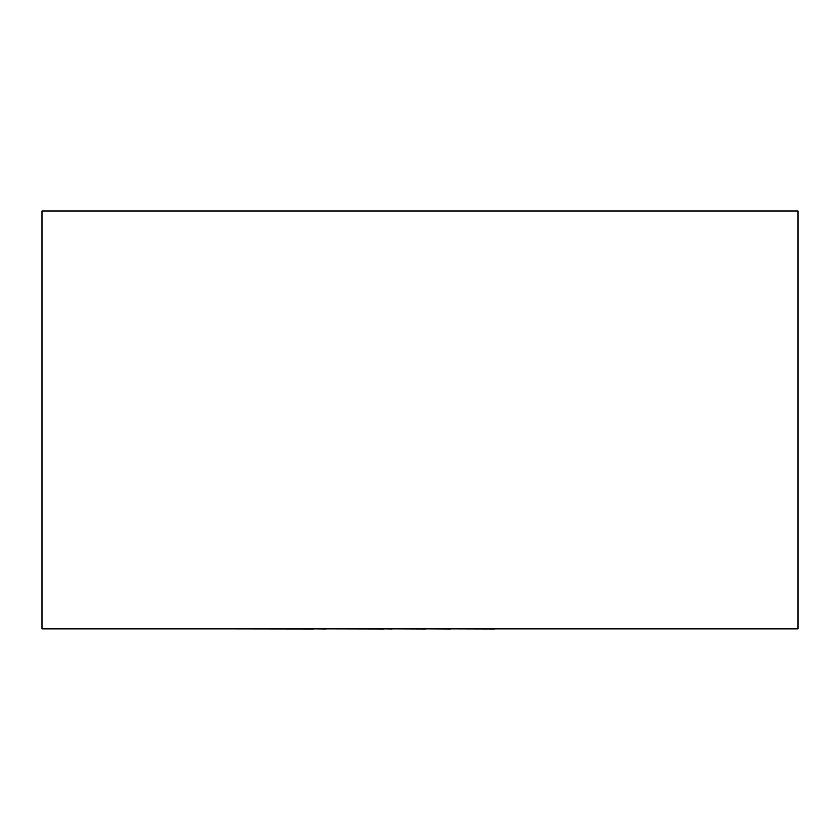 <?xml version="1.0" encoding="UTF-8"?>
<svg xmlns="http://www.w3.org/2000/svg" width="840" height="840" viewBox="0 0 840 840"><rect width="100%" height="100%" fill="white"/><g stroke="black" fill="none" stroke-linecap="round" stroke-linejoin="round"><path stroke-width="1.26" d="M798 628.866L42 628.866L42 211.008L798 211.008L798 628.866M494.477 628.866L620.833 628.866M494.477 628.992L450.461 628.866M450.461 628.992L425.607 628.866M425.607 628.992L392.081 628.866M392.081 628.992L384.227 628.866M384.227 628.992L326.078 628.866M326.078 628.992L313.677 628.866M313.677 628.992L218.904 628.866"/></g></svg>
